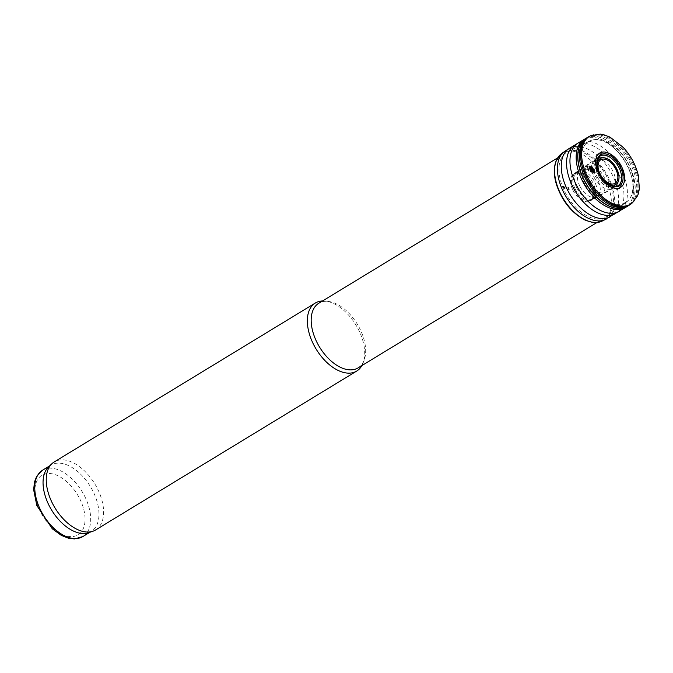 <?xml version="1.0" encoding="UTF-8"?>
<svg xmlns="http://www.w3.org/2000/svg" width="673" height="673" viewBox="0 0 673 673"><rect width="100%" height="100%" fill="white"/><g stroke="black" fill="none" stroke-linecap="round" stroke-linejoin="round"><path stroke-width="0.5" stroke-dasharray="3.37 2.52" d="M358.078 367.895A37.823 22.091 58.7 0 0 364.143 360.206A37.823 22.091 58.7 0 0 363.639 338.191A37.823 22.091 58.7 0 0 328.374 301.428A37.823 22.091 58.7 0 0 318.75 303.279M361.889 365.582A39.816 23.252 58.7 0 0 363.109 362.957A39.816 23.252 58.7 0 0 362.579 339.781A39.816 23.252 58.7 0 0 325.454 301.083A39.816 23.252 58.7 0 0 322.569 300.957M611.412 187.397A37.823 22.091 58.7 0 0 567.499 151.947A37.823 22.091 58.7 0 0 566.523 152.485A37.823 22.091 58.7 0 0 567.314 196.28A37.823 22.091 58.7 0 0 605.851 217.101A37.823 22.091 58.7 0 0 606.777 216.487A37.823 22.091 58.7 0 0 611.412 187.397M88.575 532.722A38.815 22.672 58.7 0 0 91.192 531.493A38.815 22.672 58.7 0 0 96.895 501.006A38.815 22.672 58.7 0 0 50.828 465.178A38.815 22.672 58.7 0 0 48.532 466.936M95.625 529.962A39.816 23.252 58.7 0 0 101.48 498.693A39.816 23.252 58.7 0 0 54.227 461.939M562.779 187.506A27.576 16.11 -121.3 0 1 562.367 186.202L562.779 187.506M563.217 187.574A27.063 15.807 -121.3 0 1 562.779 186.202L563.217 187.574M563.528 187.624A26.718 15.605 -121.3 0 1 563.065 186.185L563.528 187.624M564.125 187.826A25.81 15.075 -121.3 0 1 563.621 186.278L564.125 187.826M565.127 188.633A23.437 13.687 -121.3 0 1 564.538 186.85L565.127 188.633M569.299 189.811A17.742 10.364 -121.3 0 1 568.365 187.22L569.299 189.811M625.755 202.514A35.711 20.855 58.7 0 0 626.605 201.942A35.711 20.855 58.7 0 0 630.98 174.484A35.711 20.855 58.7 0 0 589.523 141.019A35.711 20.855 58.7 0 0 588.194 180.886A35.711 20.855 58.7 0 0 624.283 203.28M623.005 172.12A20.501 11.971 58.7 0 0 597.649 153.957A20.501 11.971 58.7 0 0 607.34 186.051A20.501 11.971 58.7 0 0 623.005 172.12M622.071 172.137A19.349 11.298 58.7 0 0 598.146 155A19.349 11.298 58.7 0 0 607.29 185.294A19.349 11.298 58.7 0 0 622.071 172.137M597.203 165.836A15.143 8.85 58.7 0 0 608.089 183.721M83.2 507.45A34.836 20.35 58.7 0 0 40.119 476.585A34.836 20.35 58.7 0 0 56.591 531.132A34.836 20.35 58.7 0 0 83.2 507.45M82.914 536.532A38.815 22.672 58.7 0 0 88.617 506.046A38.815 22.672 58.7 0 0 42.55 470.217M590.658 135.685A39.682 23.176 -121.3 0 1 630.012 158.121A39.682 23.176 -121.3 0 1 631.863 203.389M589.304 136.375L589.27 136.392A39.774 23.227 -121.3 0 1 629.053 158.71A39.774 23.227 -121.3 0 1 630.593 204.298L630.593 204.298M587.403 137.46A39.808 23.252 -121.3 0 1 627.934 159.383A39.808 23.252 -121.3 0 1 628.784 205.467M586.006 138.293A39.816 23.261 -121.3 0 1 626.403 160.317A39.816 23.261 -121.3 0 1 627.404 206.317M585.905 138.36A39.816 23.261 -121.3 0 1 626.26 160.41A39.816 23.261 -121.3 0 1 627.303 206.384M584.24 139.345A39.833 23.269 -121.3 0 1 624.729 161.343A39.833 23.269 -121.3 0 1 625.663 207.402M577.905 143.156A39.875 23.294 -121.3 0 1 618.58 165.087A39.875 23.294 -121.3 0 1 619.37 211.28M574.422 145.326A39.833 23.269 -121.3 0 1 615.13 167.182A39.833 23.269 -121.3 0 1 615.837 213.383M569.19 148.506A39.833 23.269 -121.3 0 1 609.831 170.404A39.833 23.269 -121.3 0 1 610.613 216.563M564.941 151.206L564.916 151.223A39.757 23.219 -121.3 0 1 605.877 172.81A39.757 23.219 -121.3 0 1 606.238 219.12L606.297 219.087M560.979 154.125A39.429 23.033 -121.3 0 1 602.672 174.77A39.429 23.033 -121.3 0 1 601.847 221.274M564.386 188.347A24.607 14.377 -121.3 0 1 563.856 186.707L564.386 188.347M564.597 188.474A24.186 14.125 -121.3 0 1 564.041 186.791L564.597 188.474M566.38 189.004A21.679 12.661 -121.3 0 1 565.699 186.976L566.38 189.004M566.918 189.163A20.93 12.223 -121.3 0 1 566.186 187.035L566.918 189.163M568.685 189.685A18.474 10.793 -121.3 0 1 567.802 187.212L568.685 189.685M572.563 189.382A15.874 9.271 -121.3 0 1 571.377 186.27A15.874 9.271 -121.3 0 1 574.052 173.609A15.874 9.271 -121.3 0 1 589.893 182.543A15.874 9.271 -121.3 0 1 590.549 200.714A15.874 9.271 -121.3 0 1 572.563 189.382M573.682 188.936A15.807 9.237 -121.3 0 1 572.429 185.664A15.807 9.237 -121.3 0 1 574.927 173.146A15.807 9.237 -121.3 0 1 590.86 181.954A15.807 9.237 -121.3 0 1 591.365 200.15A15.807 9.237 -121.3 0 1 573.682 188.936M574.927 188.406A15.799 9.229 -121.3 0 1 573.589 184.957A15.799 9.229 -121.3 0 1 575.827 172.599A15.799 9.229 -121.3 0 1 592.013 181.247A15.799 9.229 -121.3 0 1 592.257 199.595A15.799 9.229 -121.3 0 1 574.927 188.406M576.702 187.624A15.832 9.245 -121.3 0 1 575.247 183.939A15.832 9.245 -121.3 0 1 577.535 171.531A15.832 9.245 -121.3 0 1 593.704 180.221A15.832 9.245 -121.3 0 1 593.99 198.577A15.832 9.245 -121.3 0 1 576.702 187.624M579.899 186.219A15.891 9.279 -121.3 0 1 578.233 182.097A15.891 9.279 -121.3 0 1 580.479 169.672A15.891 9.279 -121.3 0 1 596.758 178.362A15.891 9.279 -121.3 0 1 597.001 196.819A15.891 9.279 -121.3 0 1 579.899 186.219M584.829 184.032A16.034 9.363 -121.3 0 1 582.81 179.237A16.034 9.363 -121.3 0 1 584.98 166.761A16.034 9.363 -121.3 0 1 601.502 175.476A16.034 9.363 -121.3 0 1 601.645 194.152A16.034 9.363 -121.3 0 1 584.829 184.032M588.387 182.425A16.228 9.481 -121.3 0 1 586.107 177.142A16.228 9.481 -121.3 0 1 588.252 164.549A16.228 9.481 -121.3 0 1 605.027 173.331A16.228 9.481 -121.3 0 1 605.12 192.268A16.228 9.481 -121.3 0 1 588.387 182.425M595.26 179.329A16.598 9.691 -121.3 0 1 592.45 173.104A16.598 9.691 -121.3 0 1 594.596 160.267A16.598 9.691 -121.3 0 1 611.799 169.209A16.598 9.691 -121.3 0 1 611.841 188.6A16.598 9.691 -121.3 0 1 595.26 179.329M597.944 178.084A16.817 9.826 -121.3 0 1 594.924 171.497A16.817 9.826 -121.3 0 1 596.968 158.567A16.817 9.826 -121.3 0 1 614.533 167.543A16.817 9.826 -121.3 0 1 614.432 187.262A16.817 9.826 -121.3 0 1 597.944 178.084M600.896 176.587A17.288 10.095 -121.3 0 1 597.658 169.604A17.288 10.095 -121.3 0 1 599.365 156.641L574.052 173.609L576.382 173.188C576.509 173.466 581.396 172.044 589.237 183.586C594.175 193.403 592.669 196.693 591.996 198.838L590.549 200.714L617.25 186.026A17.288 10.095 -121.3 0 1 600.896 176.587M328.374 301.428L325.454 301.083M364.143 360.206L363.109 362.957M597.018 222.477L605.851 217.101M557.69 157.861L566.523 152.485M606.777 216.487L626.605 201.942C633.907 195.54 635.691 185.95 631.955 173.18C628.969 163.699 623.905 155.564 616.771 148.758L608.459 142.693C601.654 138.975 595.336 138.419 589.523 141.019L567.499 151.947M89.955 532.242L91.192 531.493M49.6 465.926L50.828 465.178"/><path stroke-width="1.01" d="M557.69 157.861L318.75 303.279A37.823 22.091 58.7 0 0 319.549 347.075A37.823 22.091 58.7 0 0 358.078 367.895L597.018 222.477M322.569 300.957A39.816 23.252 58.7 0 0 315.326 303.035A39.816 23.252 58.7 0 0 316.159 349.136A39.816 23.252 58.7 0 0 356.724 371.059A39.816 23.252 58.7 0 0 361.889 365.582M315.326 303.035L54.227 461.939A39.816 23.252 58.7 0 0 51.871 463.747L48.532 466.936A38.815 22.672 58.7 0 0 51.644 510.117A38.815 22.672 58.7 0 0 88.575 532.722L92.933 531.224A39.816 23.252 58.7 0 0 95.625 529.962L356.724 371.059M51.871 463.747A39.816 23.252 58.7 0 0 55.06 508.039A39.816 23.252 58.7 0 0 92.933 531.224M586.839 166.5L587.058 167.215A37.713 22.024 -121.3 0 1 586.839 166.5M599.651 175.468A20.097 11.735 -121.3 0 1 596.766 168.822A20.097 11.735 -121.3 0 1 610.344 154.016A20.097 11.735 -121.3 0 1 623.434 184.209A20.097 11.735 -121.3 0 1 599.651 175.468M594.814 173.104A28.106 16.421 -121.3 0 1 592.677 167.501L594.814 173.104M594.368 173.037A28.603 16.707 -121.3 0 1 592.282 167.51L594.368 173.037M594.066 172.986A28.931 16.892 -121.3 0 1 592.013 167.518L594.066 172.986M593.468 172.784A29.797 17.405 -121.3 0 1 591.474 167.434L593.468 172.784M592.476 171.977A32.102 18.751 -121.3 0 1 590.608 166.87L592.476 171.977M624.283 203.28A35.711 20.855 58.7 0 0 625.755 202.514M608.089 183.721A15.143 8.85 58.7 0 0 618.209 172.498A15.143 8.85 58.7 0 0 605.776 158.147A15.143 8.85 58.7 0 0 597.203 165.836M617.133 172.507A13.78 8.051 58.7 0 0 600.089 160.292A13.78 8.051 58.7 0 0 606.609 181.87A13.78 8.051 58.7 0 0 617.133 172.507M82.914 536.532L74.56 538.93L68.436 538.215L61.386 535.414L52.292 528.801L36.838 505.541L33.65 489.793L34.449 482.078L36.645 476.425L42.55 470.217A38.815 22.672 58.7 0 0 43.358 515.165A38.815 22.672 58.7 0 0 82.914 536.532L89.955 532.242M587.428 166.694A37.015 21.62 -121.3 0 1 587.369 166.509L588.909 170.925A37.015 21.62 -121.3 0 1 587.428 166.694M583.752 167.442A39.682 23.176 -121.3 0 1 590.658 135.685L600.366 134.129L603.748 134.735L609.889 137.048L623.223 147.353C630.778 155.665 635.817 165.045 638.341 175.485L639.35 188.297C638.391 194.96 638.206 193.664 637.592 195.767L631.863 203.389A39.682 23.176 -121.3 0 1 583.802 167.611A39.682 23.176 -121.3 0 1 583.752 167.442M627.303 206.384A39.816 23.261 -121.3 0 1 627.211 206.443L630.593 204.298A39.774 23.227 -121.3 0 1 582.742 168.216A39.774 23.227 -121.3 0 1 582.683 168.048A39.774 23.227 -121.3 0 1 589.27 136.392L590.658 135.685M628.784 205.467A39.808 23.252 -121.3 0 1 581.598 168.957A39.808 23.252 -121.3 0 1 581.531 168.738A39.808 23.252 -121.3 0 1 587.403 137.46L589.27 136.392M627.404 206.317A39.816 23.261 -121.3 0 1 579.991 169.689A39.816 23.261 -121.3 0 1 586.006 138.293L587.403 137.46M601.847 221.274C596.657 222.713 595.487 223.916 585.014 220.029C571.638 213.005 562.106 201.134 556.411 184.41C553.744 175.375 553.627 167.611 556.049 161.108L560.979 154.125A39.429 23.033 -121.3 0 0 556.697 184.023A39.429 23.033 -121.3 0 0 601.847 221.274L627.211 206.443A39.816 23.261 -121.3 0 1 579.907 169.983A39.816 23.261 -121.3 0 1 579.84 169.756A39.816 23.261 -121.3 0 1 585.813 138.411A39.816 23.261 -121.3 0 1 585.905 138.36M625.663 207.402A39.833 23.269 -121.3 0 1 578.561 171.573A39.833 23.269 -121.3 0 1 578.284 170.698A39.833 23.269 -121.3 0 1 584.24 139.345L586.006 138.293M619.37 211.28A39.875 23.294 -121.3 0 1 572.227 174.921A39.875 23.294 -121.3 0 1 572.084 174.45A39.875 23.294 -121.3 0 1 577.905 143.156L584.24 139.345M615.837 213.383A39.833 23.269 -121.3 0 1 568.912 177.277A39.833 23.269 -121.3 0 1 568.685 176.536A39.833 23.269 -121.3 0 1 574.422 145.326L577.905 143.156M610.613 216.563A39.833 23.269 -121.3 0 1 563.553 180.297A39.833 23.269 -121.3 0 1 563.385 179.767A39.833 23.269 -121.3 0 1 569.19 148.506L574.422 145.326M606.238 219.12A39.757 23.219 -121.3 0 1 559.65 182.526A39.757 23.219 -121.3 0 1 559.532 182.147A39.757 23.219 -121.3 0 1 564.916 151.223L569.19 148.506M599.365 156.641A17.288 10.095 -121.3 0 1 617.814 165.55A17.288 10.095 -121.3 0 1 617.25 186.026L613.692 186.278C612.649 186.278 607.223 184.991 601.157 176.158C597.288 168.923 596.068 163.43 597.515 159.678L599.365 156.641M600.955 176.015A18.213 10.642 -121.3 0 1 597.809 169.074A18.213 10.642 -121.3 0 1 609.864 155.513A18.213 10.642 -121.3 0 1 622.172 182.61A18.213 10.642 -121.3 0 1 600.955 176.015M593.207 172.263A30.966 18.087 -121.3 0 1 591.264 167.005L593.207 172.263M592.997 172.137A31.387 18.331 -121.3 0 1 591.087 166.921L592.997 172.137M591.39 171.665A33.574 19.61 -121.3 0 1 589.632 166.761L591.39 171.665M590.751 171.472A34.458 20.131 -121.3 0 1 589.052 166.694L590.751 171.472M42.55 470.217L49.6 465.926M630.593 204.298L631.863 203.389M560.979 154.125L564.916 151.223"/></g></svg>
